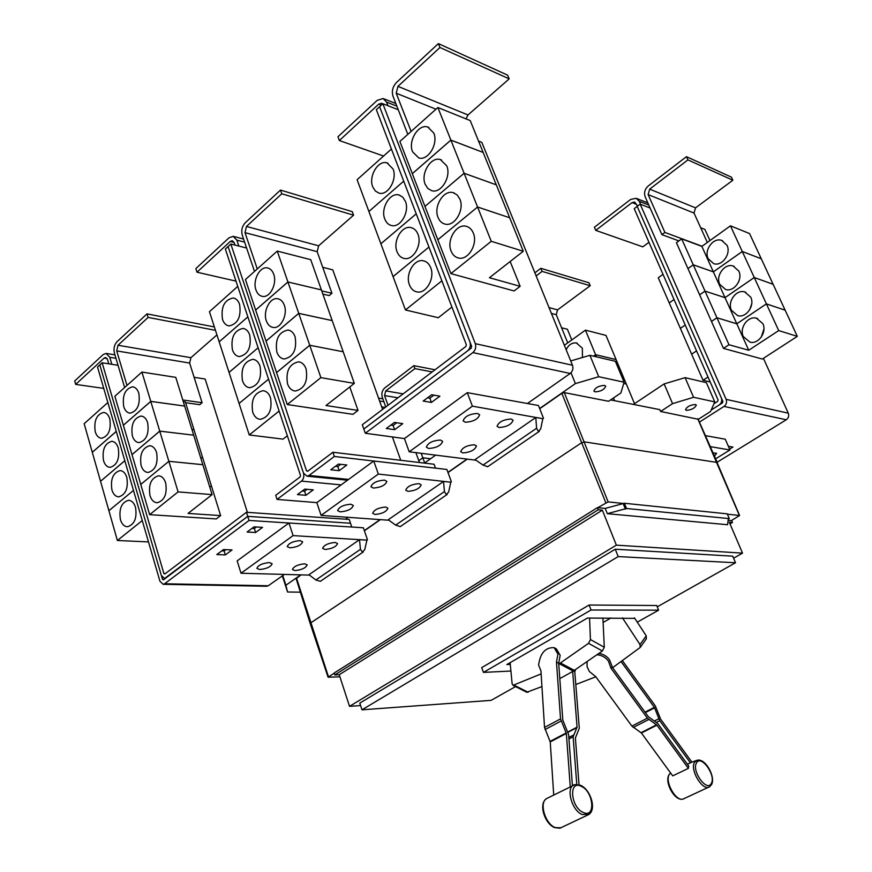 <?xml version="1.0" encoding="UTF-8"?>
<svg xmlns="http://www.w3.org/2000/svg" width="872" height="872" viewBox="0 0 872 872"><rect width="100%" height="100%" fill="white"/><g stroke="black" fill="none" stroke-linecap="round" stroke-linejoin="round"><path stroke-width="1.31" d="M622.423 660.704L655.308 705.895L660.66 719.204L691.91 762.139L687.365 764.199M690.471 762.913L659.723 720.686L654.371 707.356L621.126 661.663M587.085 661.63L587.063 666.622L589.363 671.538L595.718 676.618L631.884 726.104L641.411 733.014L672.715 775.873L688.379 768.374L656.899 725.166L647.362 718.168L611 668.279L608.427 661.052C605.397 657.161 601.56 655.079 596.906 654.796M598.824 653.455C603.152 653.989 606.694 656.049 609.463 659.657L612.624 667.69L648.332 716.675L657.848 723.662L688.706 766.03L688.379 768.374M570.234 786.359L566.342 733.461L560.533 718.888L556.478 662.033L557.949 654.142L554.134 647.645C545.382 647.307 540.204 653.139 538.591 665.129L540.934 670.797L544.531 727.433L550.243 741.919L553.676 794.272M554.908 648.059L556.336 648.822L560.162 655.319L558.69 663.2L562.8 720.021L568.609 734.584L572.413 785.53M575.52 669.674L574.779 671.734L579.291 728.251L575.389 737.919L579.03 784.724M576.784 784.397L573.133 736.807L577.068 727.139L572.675 671.484L602.389 650.981L604.285 647.242L602.901 617.986M559.813 678.612L572.675 671.484M646.272 638.936L646.25 635.852L634.424 617.834M622.466 617.899L640.004 644.561L640.179 647.471L612.624 667.69M612.024 666.862L611 668.279M595.838 676.781L575.803 684.52M558.69 663.2L556.478 662.033M526.786 692.248L541.937 686.569M541.13 673.893L513.041 685.327L512.137 683.855L510.12 662.666M574.779 671.734L573.471 671.037M589.559 618.052L590.442 639.579L588.535 643.351L558.756 664.115M603.108 622.444L610.989 617.954M510.284 664.409L506.828 664.562L587.434 618.063L634.772 618.368M637.258 622.15L658.6 610.182L591.053 609.997L483.426 672.399L510.916 671.037M387.964 105.719L386.569 102.1L383.124 98.525L377.249 100.313L337.965 136.762L339.361 140.545L383.582 156.034M339.361 140.545L378.721 104.139L381.642 103.256L382.666 103.899M409.469 284.915C405.044 274.451 414.146 258.494 423.345 260.793C426.691 261.513 429.144 263.813 430.703 267.682C435.172 278.103 426.146 294.017 417.067 291.935C413.59 291.248 411.05 288.915 409.469 284.915M391.408 149.036L357.095 179.708L368.911 211.482L403.714 181.147L368.9 211.493L393.065 276.598L428.948 247.038L393.076 276.62L405.447 309.963L438.289 317.724L451.925 307.053M397.033 251.703C392.596 241.261 401.927 225.074 411.039 227.614C414.167 228.366 416.478 230.568 417.95 234.23C422.43 244.65 413.165 260.783 404.172 258.45C400.902 257.741 398.526 255.485 397.033 251.703M384.792 219.036C380.356 208.615 389.893 192.222 398.907 194.968L402.733 197.137L405.393 201.334C409.884 211.733 400.412 228.083 391.506 225.521C388.443 224.78 386.198 222.622 384.792 219.036M372.747 186.891C368.322 176.504 378.034 159.903 386.95 162.857L393.054 168.972C397.545 179.349 387.877 195.906 379.069 193.137L375.331 191.012L372.747 186.891M214.359 326.946L147.03 313.876L148.12 317.408L118.003 345.258L116.717 350.904L126.985 385.424M215.46 330.335L148.12 317.408M124.631 387.528L114.396 353.04C113.425 348.56 114.276 344.8 116.968 341.77L147.03 313.876M216.932 334.903L190.914 357.683L189.638 363.057L202.097 402.701L182.793 399.976M165.658 482.881C167.359 493.868 164.568 500.484 157.298 502.741C153.919 502.577 151.477 500.201 149.984 495.612C148.305 484.592 151.139 477.998 158.464 475.818C161.767 476.025 164.165 478.379 165.658 482.881M183.294 401.578L185.344 401.872L193.987 429.711L191.927 429.46L193.987 429.733L202.74 457.953L200.68 457.746L202.751 457.974L211.624 486.576L209.563 486.402L211.634 486.598L220.627 515.592L188.047 513.434L212.103 494.62L202.838 464.7L168.863 461.31L159.75 431.139L193.693 435.183L184.679 406.069L150.769 401.403L141.918 372.072L175.784 377.358L184.668 406.047L150.758 401.382L123.366 425.231L114.864 396.259L141.918 372.072M212.103 494.62L178.095 491.895L168.863 461.31L140.752 484.429L168.863 461.31L202.827 464.678L193.693 435.183L159.74 431.117L150.769 401.403L123.377 425.253L131.999 454.617L159.75 431.139M156.589 452.59C158.246 463.653 155.412 470.27 148.109 472.461C144.872 472.243 142.539 469.932 141.101 465.528C139.476 454.443 142.343 447.837 149.701 445.723C152.862 445.984 155.162 448.273 156.589 452.59M147.641 422.735C149.254 433.853 146.398 440.48 139.051 442.605C135.956 442.333 133.721 440.088 132.359 435.869C130.767 424.719 133.667 418.113 141.057 416.064C144.087 416.358 146.278 418.582 147.641 422.735M138.822 393.294C140.392 404.477 137.504 411.104 130.135 413.165C127.17 412.859 125.034 410.679 123.726 406.614C122.178 395.408 125.099 388.814 132.522 386.819C135.422 387.157 137.514 389.315 138.822 393.294M658.6 610.182L656.714 605.506L589.123 605.015L591.053 609.997M483.426 672.399L481.715 667.614L589.123 605.015M439.968 47.502L509.194 78.872L507.635 75.166L438.376 43.6L439.968 47.502L397.948 86.361L396.215 93.206L411.115 131.421M407.824 134.364L392.989 96.182C391.561 91.157 392.705 86.601 396.444 82.513L438.376 43.6M509.194 78.872L468.002 114.962L466.03 118.897M473.311 233.075C478.129 243.877 468.177 260.597 458.585 258.036C455.173 257.262 452.677 254.951 451.107 251.103C446.344 240.269 456.394 223.483 466.117 226.284C469.376 227.102 471.774 229.369 473.311 233.075M510.164 261.502L520.137 286.321L489.432 277.732L523.276 251.256L496.321 184.853L464.111 173.277L450.879 140.12L483.164 152.458L470.226 120.587L437.864 107.507L450.868 140.087L412.325 173.648L399.899 141.449L437.864 107.507M523.276 251.256L491.252 241.304L477.573 207.013L509.684 217.76L477.562 206.991L464.111 173.277L424.958 206.413L412.325 173.681L450.879 140.12M459.904 199.176C464.732 209.956 454.53 226.905 445.047 224.093C441.853 223.287 439.521 221.074 438.049 217.433C433.275 206.62 443.554 189.606 453.168 192.658L457.135 194.914L459.904 199.176M446.726 165.833C451.554 176.591 441.123 193.769 431.76 190.717L427.88 188.505L425.198 184.33C420.424 173.539 430.921 156.306 440.404 159.587L446.726 165.833M496.288 184.842L483.153 152.436L450.868 140.087M496.31 184.831L464.1 173.256L424.958 206.413M433.766 133.056C438.594 143.782 427.956 161.167 418.724 157.897L412.565 151.772C407.802 141.024 418.484 123.573 427.836 127.061L433.766 133.056M441.875 280.817L405.447 309.963M416.227 213.825L380.879 243.768L416.227 213.847M362.283 424.751L465.855 346.478L466.335 344.691L376.355 109.698L379.593 106.711L469.943 341.966C470.945 345.519 470.15 348.495 467.545 350.893L363.777 429.013L362.283 424.751M238.841 246.068L236.857 240.138L233.151 236.334L229.042 237.794L195.829 268.609L196.996 272.206L236.007 281.122M196.996 272.206L230.263 241.446L232.301 240.716L234.165 242.623L234.993 245.087M252.717 412.194C250.82 399.965 254.264 392.803 263.05 390.689C266.461 391.081 268.947 393.435 270.494 397.752C272.424 409.938 269.034 417.132 260.336 419.334C256.826 418.996 254.286 416.609 252.717 412.194M237.751 286.398L209.444 311.707L229.042 372.399L258.123 347.765L229.053 372.431L249.25 434.954L283.04 439.139L287.346 435.771M242.503 380.813C240.661 368.507 244.149 361.335 252.956 359.319C256.205 359.755 258.559 362.033 260.041 366.164C261.916 378.426 258.483 385.609 249.741 387.735C246.405 387.342 243.986 385.032 242.503 380.813M232.443 349.901C230.655 337.519 234.176 330.357 243.005 328.417C246.089 328.886 248.335 331.098 249.741 335.033C251.561 347.383 248.084 354.566 239.32 356.604C236.149 356.168 233.849 353.934 232.443 349.901M222.524 319.446C220.79 306.988 224.344 299.837 233.195 297.973C236.127 298.475 238.263 300.611 239.593 304.383C241.359 316.798 237.849 323.981 229.074 325.932C226.055 325.463 223.875 323.294 222.524 319.446M281.787 193.78L353.585 215.188L352.288 211.645L280.49 190.074L281.787 193.78L246.471 226.458L244.988 232.639L257.273 268.958M254.504 271.421L242.263 235.146C241.097 230.404 242.078 226.284 245.228 222.785L280.49 190.074M353.585 215.188L318.64 245.806L317.179 251.67L331.938 293.286L321.735 290.888M306.072 368.878C308.078 381.489 304.459 388.879 295.216 391.048C291.684 390.634 289.133 388.258 287.553 383.909C285.58 371.232 289.264 363.875 298.584 361.826C302.006 362.283 304.502 364.638 306.072 368.878M349.781 386.939L358.021 410.418L325.997 405.545L354.326 383.386L332.21 320.602L298.747 313.386L309.724 345.247L343.187 351.765L309.724 345.247L276.555 372.562L266.036 341.094L298.747 313.386M320.885 377.631L309.734 345.268L276.566 372.595L287.259 404.543L320.885 377.631L354.326 383.386M295.118 336.843C297.069 349.563 293.395 356.942 284.13 359.013C280.784 358.545 278.353 356.245 276.86 352.103C274.953 339.35 278.669 331.992 288.022 330.03C291.27 330.543 293.635 332.81 295.118 336.843M284.337 305.32C287.945 314.727 280.795 328.875 273.23 327.469C270.048 326.956 267.748 324.733 266.331 320.787C262.766 311.358 269.96 297.178 277.612 298.725C280.686 299.27 282.931 301.461 284.337 305.32M298.736 313.364L266.025 341.072L255.66 310.083L287.923 281.994L298.736 313.364L332.199 320.58L310.737 259.671L277.263 251.082L287.913 281.972L321.397 289.907L287.913 281.972L255.649 310.05L245.446 279.531L277.263 251.082M273.721 274.266C277.34 283.651 270.015 297.984 262.505 296.404C259.496 295.859 257.316 293.711 255.965 289.94C252.39 280.533 259.747 266.178 267.344 267.9C270.255 268.467 272.391 270.593 273.721 274.266M202.097 402.701L199.743 404.695L185.616 402.711M178.095 491.895L149.635 514.665L132.01 454.65L159.74 431.117M220.627 515.592L216.278 518.927L149.635 514.665M111.845 364.322L109.774 357.302L106.101 353.411L103.147 354.599L74.698 380.988L75.668 384.41L103.735 388.389M75.668 384.41L104.16 358.065L105.632 357.476L107.474 359.428L108.771 363.831M120.412 519.614C118.81 508.921 121.481 502.479 128.435 500.299C131.683 500.463 134.048 502.817 135.52 507.351C137.144 518.023 134.517 524.486 127.617 526.732C124.282 526.612 121.884 524.236 120.412 519.614M107.856 402.526L84.159 423.705L108.891 510.676L133.481 490.424L108.902 510.698L117.371 540.487L148.491 541.915M111.91 489.922C110.341 479.153 113.044 472.722 120.031 470.597C123.159 470.815 125.415 473.093 126.822 477.464C128.413 488.2 125.742 494.653 118.81 496.844C115.616 496.669 113.316 494.359 111.91 489.922M103.517 460.634C101.991 449.81 104.727 443.368 111.736 441.308C114.733 441.559 116.903 443.783 118.254 447.979C119.802 458.781 117.099 465.234 110.134 467.359C107.071 467.141 104.869 464.896 103.517 460.634M95.244 431.749C93.751 420.871 96.52 414.429 103.561 412.423C106.428 412.707 108.51 414.876 109.796 418.909C111.311 429.765 108.575 436.218 101.588 438.289C98.645 438.027 96.53 435.847 95.244 431.749M102.144 362.785L99.822 364.932L161.331 575.433L164.546 578.485L247.746 516.355L246.46 512.289L164.797 574.005L163.871 573.504L102.144 362.785L118.036 365.292M246.46 512.289L349.236 519.461L350.522 523.244L247.746 516.355M657.248 606.825L735.521 562.756L618.193 556.587L361.989 709.808L491.121 700.358L515.57 686.591M491.252 241.304L450.889 273.612L437.831 239.756L477.573 207.013L437.82 239.735L424.969 206.446M520.137 286.321L514.088 290.943L450.889 273.612M363.82 429.013L471.174 348.179L471.654 346.391L379.593 106.711L382.852 103.724L475.284 343.655C476.297 347.23 475.491 350.206 472.875 352.604L365.313 433.264L363.809 429.002M279.138 411.039L249.25 434.954M268.554 379.157L239.07 403.442L268.554 379.189M219.177 341.846L247.866 316.863L219.166 341.824M331.938 293.286L329.191 295.597L322.88 294.126M358.021 410.418L352.931 414.32L287.259 404.543M302.213 491.034L304.546 491.23L305.898 495.307L297.428 494.588L304.808 489.094L313.277 489.846L305.898 495.307M304.546 491.23L307.151 489.301M335.458 466.291L337.791 466.542L339.197 470.673L330.771 469.779L338.445 464.078L346.86 465.005L339.197 470.673M337.791 466.542L340.767 464.34M247.386 512.355L205.16 379.037L194.118 377.293M142.267 520.562L117.371 540.487M124.816 460.71L100.531 481.279L124.827 460.732M92.301 452.306L116.281 431.433M116.27 431.4L92.29 452.285M161.505 575.934L162.497 579.346L163.424 579.847L247.746 516.366L350.522 523.244M256.412 526.993L254.352 528.519L251.997 528.378M225.87 549.676L224.126 550.962L221.761 550.864M396.76 422.757L393.119 425.449L390.82 425.122M433.94 395.136L429.852 398.177L427.574 397.785M735.521 562.756L732.72 556.173L615.24 549.207L618.193 556.587M361.989 709.808L359.787 703.115L615.24 549.207M362.436 552.15L360.452 549.338L359.504 539.692L366.927 540.106L364.758 549.545L362.436 552.15M359.504 539.692L308.961 574.735L315.882 579.978L320.384 581.308M446.355 494.653L444.426 491.601L443.532 481.442L450.813 482.205L448.644 492.015L446.355 494.653M443.532 481.442L388.247 519.767L395.67 525.118L400.248 526.612M538.449 431.553L536.596 428.239L535.79 417.492L542.853 418.691L540.695 428.893L538.449 431.553M535.79 417.492L475.044 459.599L483.034 465.059L487.677 466.716M398.253 109.73L382.852 103.724M478.543 141.068L481.813 142.343L572.479 365.248C573.471 368.54 572.708 371.276 570.179 373.456L527.44 403.507L538.46 405.502L539.637 408.51L575.389 383.604L598.715 376.715L624.101 382.219L620.864 392.978L608.591 401.284L564.282 392.596L561.83 393.316L539.724 408.706M230.829 244.04L306.519 470.826L307.631 471.294L332.908 452.263L334.347 456.47L309.015 475.469L306.988 476.188L303.489 473.093L228.083 246.547L303.489 473.093C304.306 476.417 303.63 479.088 301.461 481.115L277.045 499.416L275.716 495.296L300.077 476.951L300.48 475.349L225.358 249.065L230.829 244.04L246.613 248.03M400.749 460.307L392.411 436.937M382.59 409.415L332.777 269.851L322.727 267.301M332.908 452.263L434.082 464.253L435.499 468.144M450.813 482.205L378.339 474.063L321.092 515.396L316.841 502.632L373.772 461.016L446.867 469.463L447.936 472.373L467.011 459.086M316.852 502.621L277.045 499.416M334.347 456.47L373.75 461.026L378.339 474.063M99.822 364.954L97.522 367.079L159.958 581.264L163.184 584.316L164.568 583.771L249.032 520.442L247.746 516.366M254.352 528.519L255.616 532.509L247.092 532.029L254.057 526.852L262.57 527.364L255.616 532.509M224.126 550.962L225.336 554.908L216.79 554.57L223.505 549.567L232.05 549.938L225.336 554.908M266.516 586.257L268.282 585.755L284.403 574.419M393.119 425.449L394.635 429.667L386.296 428.479L394.46 422.419L402.777 423.639L394.635 429.667M429.852 398.177L431.422 402.439L423.171 401.055L431.662 394.743L439.902 396.171L431.422 402.439M640.604 204.31L639.285 201.323L636.08 198.271L630.652 199.437L594.41 227.232L595.74 230.371L642.795 246.852L648.964 242.296M595.74 230.371L632.047 202.609L634.74 202.021L637.508 206.174M708.01 376.998L703.028 380.268L691.627 354.174L696.554 350.871L691.616 354.152L680.367 328.384L685.229 325.038L680.356 328.363L669.238 302.922L674.045 299.532L669.227 302.9L658.251 277.765L663.003 274.342M703.028 380.268L710.179 381.958M435.03 369.772L413.829 365.662L414.919 368.616L385.762 390.907L384.552 395.561L388.04 405.295M432.185 371.93L414.919 368.616M385.773 407.006L382.296 397.283C381.293 393.534 382.1 390.438 384.705 387.986L413.829 365.662M424.697 462.934L422.833 457.8L430.583 458.748L422.822 457.778L421.209 453.309M730.017 523.909L732.458 522.481L729.275 522.175L742.53 553.131L616.351 545.153L349.53 706.342L360.594 705.568M733.57 558.2L742.53 553.131M616.351 545.153L602.356 510.164L339.23 674.721L349.53 706.342M602.356 510.164L598.236 509.771L334.772 674.917L339.23 674.721M598.236 509.771L597.385 507.657L334.15 672.999L334.772 674.917M728.262 519.211L729.286 518.6L626.521 508.496L607.326 513.684L727.575 524.726L728.262 519.211M597.385 507.657L605.223 508.409L624.385 503.253L727.248 513.859L729.286 518.6M300.012 540.607L302.649 541.828C301.309 545.153 297.069 547.158 289.918 547.845L287.226 546.624C288.599 543.289 292.861 541.283 300.012 540.607M269.394 562.549L272.119 563.726C270.81 566.876 266.647 568.817 259.649 569.525L256.869 568.348C258.199 565.187 262.374 563.258 269.394 562.549M335.12 542.438L337.551 543.55C336.2 546.798 332.036 548.771 325.082 549.48L322.607 548.357C323.981 545.109 328.155 543.136 335.12 542.438M304.655 563.803L307.173 564.882C305.854 567.955 301.788 569.863 294.954 570.604L292.403 569.514C293.733 566.429 297.821 564.522 304.655 563.803M384.476 480.112L386.863 481.399C385.413 485.235 380.911 487.459 373.38 488.058L370.927 486.761C372.409 482.914 376.922 480.701 384.476 480.112M350.838 504.212L353.334 505.466C351.917 509.095 347.525 511.232 340.145 511.864L337.606 510.6C339.034 506.959 343.448 504.834 350.838 504.212M418.996 483.633L421.187 484.81C419.715 488.538 415.312 490.718 407.987 491.35L405.742 490.162C407.235 486.423 411.649 484.243 418.996 483.633M385.62 507.035L387.909 508.191C386.481 511.722 382.176 513.815 375.004 514.48L372.66 513.314C374.11 509.771 378.426 507.678 385.62 507.035M477.518 413.459L479.633 414.789C478.041 419.247 473.256 421.732 465.267 422.233L463.108 420.893C464.722 416.424 469.528 413.938 477.518 413.459M440.415 440.044L442.638 441.363C441.101 445.559 436.436 447.936 428.632 448.481L426.353 447.151C427.912 442.932 432.599 440.567 440.415 440.044M511.166 419.007L513.096 420.206C511.472 424.533 506.796 426.964 499.046 427.509L497.073 426.288C498.708 421.961 503.406 419.53 511.166 419.007M474.433 444.753L476.472 445.952C474.913 450.028 470.346 452.361 462.77 452.939L460.689 451.729C462.258 447.641 466.847 445.32 474.433 444.753M542.853 418.691L472.395 406.156L409.186 451.794L404.455 438.572L365.313 433.264M351.765 527.026L350.49 523.255M249.032 520.442L363.362 527.778L364.322 530.59L380.105 519.603M237.162 560.881L288.97 523.004L293.09 535.615L240.999 573.231L237.162 560.881M472.395 406.156L467.272 392.651L527.44 403.507M404.455 438.572L467.272 392.651M686.46 156.666L687.932 159.881L649.673 189.137L648.125 194.587L664.9 232.432L661.903 234.644L645.171 196.843C643.819 192.712 644.844 189.082 648.256 185.954L686.46 156.666L731.434 177.158L732.872 180.242L687.932 159.881M702.058 246.253L664.9 232.432M732.872 180.242L695.529 207.863L694.025 213.062L707.345 242.46M743.326 336.603C739.02 328.123 747.816 315.653 756.438 318.182L762.847 323.643C767.175 332.068 758.52 344.473 750.007 342.184L743.326 336.603M763.937 328.984L761.289 337.104M766.412 303.903L778.707 330.586L748.732 350.261L728.981 344.734L716.926 317.768L736.796 323.806L766.412 303.903L785.149 310.181L797.302 336.363L778.707 330.586M725.014 297.668L754.269 277.536L766.401 303.881L736.796 323.785L716.915 317.746L705.023 291.128L725.014 297.668L748.732 350.261M731.455 310.301C727.117 301.799 736.164 289.155 744.71 291.913L750.738 297.178C755.098 305.625 746.192 318.193 737.734 315.675L731.455 310.301M751.719 303.903L749.626 309.909M701.873 246.384L730.453 225.826L742.279 251.496L713.361 271.846L693.262 264.805L681.664 238.874L701.873 246.384L725.003 297.646L705.012 291.106L693.262 264.826L713.372 271.868L742.29 251.518L754.258 277.525L773.126 284.316L785.138 310.17L766.401 303.881M719.738 284.327C715.389 275.814 724.643 263.017 733.112 265.982L738.791 271.061C743.162 279.531 734.028 292.251 725.646 289.515L719.738 284.327M739.347 279.879L738.431 282.332M730.453 225.826L749.549 233.554L761.256 258.755L742.279 251.496L761.267 258.777L773.115 284.294L754.258 277.525L725.003 297.646M708.162 258.679C703.802 250.155 713.263 237.228 721.645 240.378L726.997 245.272C731.379 253.752 722.038 266.625 713.732 263.682L708.162 258.679M713.961 403.758L717.656 401.382L718.081 399.976L634.217 208.659L637.181 206.402L721.308 397.894C722.245 400.749 721.547 403.093 719.215 404.935L711.181 410.08M419.454 462.52L418.789 460.678L422.833 457.8L418.778 460.667L415.879 452.633M728.131 520.268L731.663 520.617L732.458 522.481M624.385 503.253L626.521 508.496M623.306 503.929L625.431 509.172M605.223 508.409L607.326 513.684M339.917 676.825L328.079 677.217L334.205 673.184M597.734 507.689L608.144 501.901L623.949 503.526M727.379 514.153L739.587 515.505L717.035 462.433L584.578 441.897L581.439 442.845L310.683 622.913L310.192 623.534L328.079 677.217M366.927 540.106L293.09 535.615M240.999 573.231L309.451 575.106M321.092 515.396L388.89 520.235M409.186 451.794L475.927 460.209M451.391 481.813L447.936 472.373M367.461 539.735L364.322 530.59M543.485 418.255L539.637 408.51M678.874 240.912L661.903 234.644M728.981 344.734L723.477 348.397L762.324 359.046L797.302 336.363M723.477 348.397L711.498 321.463L716.926 317.768M716.915 317.746L711.487 321.441L699.649 294.867L705.023 291.128M705.012 291.106L699.638 294.845L687.964 268.609L693.262 264.826L687.954 268.587L676.432 242.689L681.664 238.874M381.685 406.886L385.195 407.431M739.587 515.505L731.401 520.584M604.525 385.402L605.702 386.198C604.394 389.588 600.863 391.474 595.096 391.866L593.887 391.059C595.205 387.669 598.748 385.784 604.525 385.402M467.316 459.119L448.001 472.57M380.41 519.625L364.387 530.786M301.058 574.877L296.131 578.583L310.192 623.534M300.393 592.175L287.553 591.99L285.885 585.221L300.742 574.866M282.375 575.847L287.553 591.99M282.79 575.553L285.885 585.221M570.997 372.758L575.389 383.604M435.673 455.13L424.435 463.108M348.092 517.325L345.454 519.2M624.101 382.219L615.36 361.291L589.908 355.318L598.715 376.715M589.908 355.318L570.724 360.932M711.171 410.091L722.463 402.864L722.888 401.447L637.181 206.402M637.192 206.402L640.168 204.146L726.136 399.365C727.074 402.232 726.376 404.575 724.033 406.417L699.42 422.124M650.12 208.026L640.168 204.146M709.972 240.563L704.914 229.412L700.685 227.756M763.414 358.338L788.299 413.175C789.215 415.857 788.539 418.048 786.282 419.759L717.166 462.215M713.024 452.851L716.61 453.309L714.484 456.176M728.349 446.279L732.96 447.074L729.602 449.145M697.949 419.203L660.584 411.475L659.788 409.633L610.618 399.91M542.09 271.388L590.213 285.733L588.971 282.768L540.825 268.304L542.09 271.388L536.149 275.923M534.896 272.849L540.825 268.304M590.213 285.733L557.568 309.876L556.238 314.683L567.727 342.87M613.485 397.981L614.607 400.695M623.72 383.462L626.303 384.018L634.511 403.671M593.549 356.179L595.598 354.73L596.481 356.866M595.598 354.73L616.079 359.569L626.292 384.007L623.731 383.451M566.179 349.748C568.555 344.811 571.945 342.554 576.348 342.958L582.354 348.179L582.452 357.498M564.369 345.29L585.439 330.139L595.598 354.708L593.527 356.168M585.439 330.139L605.986 335.415L616.079 359.558L595.598 354.708M715.65 458.792L729.962 449.974L710.266 446.628M705.394 435.629L725.275 439.216L729.962 449.974M686.417 410.341L685.512 409.753C686.874 406.712 690.188 404.957 695.442 404.499L696.325 405.077C694.973 408.118 691.67 409.873 686.417 410.341M714.778 401.894L706.364 382.645L685.098 377.652L664.137 383.92L672.552 403.638L693.589 397.294L714.778 401.894L710.56 411.475L698.2 419.378M685.098 377.652L693.589 397.294M660.584 411.475L672.552 403.638M664.137 383.92L633.399 404.412M571.792 339.96L567.41 329.256L561.579 327.785M711.334 783.383C707.083 792.615 691.333 770.99 696.488 762.978C700.881 754.095 716.261 775.263 711.334 783.383M583.259 812.442C570.495 807.243 568.522 779.655 581.21 786.282C593.658 791.427 595.99 818.688 583.259 812.442M694.548 762.281L697.131 760.242C705.481 757.953 715.847 777.017 711.53 784.647L709.285 786.969C702.461 791.22 689.589 769.638 694.548 762.281M670.601 772.963L669.314 774.412C664.508 781.301 675.647 801.499 682.972 799.112L683.724 798.872M709.863 786.609L682.972 799.112C674.514 801.368 664.279 782.195 668.966 774.794M589.134 814.23L582.234 814.557C571.106 810.23 565.328 785.988 574.975 784.615L546.94 798.414C538.787 801.891 544.869 823.724 555.181 827.583L561.056 827.833M659.723 720.686L656.507 722.321M658.72 718.811L654.501 720.959M654.621 707.824L645.356 712.598M654.371 707.356L645.04 712.162M631.884 726.104L647.362 718.168M633.236 727.444L648.724 719.531M641.073 732.676L656.562 724.817M641.411 733.014L656.899 725.166M544.531 727.433L560.533 718.888M545.055 729.548L561.077 721.013M550.112 741.385L566.201 732.927M550.243 741.919L566.342 733.461M573.133 736.807L568.936 738.998M573.394 735.074L568.827 737.461M577.002 727.564L567.999 732.295M577.068 727.139L567.857 731.979M640.004 644.561L646.25 635.852M514.24 685.261L528.17 692.292M559.399 663.756L573.318 671.124M560.543 663.025L574.452 670.415M588.535 643.351L602.389 650.981M590.442 639.579L604.285 647.242M378.721 104.139L381.315 105.152M189.638 363.057L116.717 350.904M190.914 357.683L118.003 345.258M435.967 109.207L396.215 93.206M468.002 114.962L397.948 86.361M386.569 102.1L396.858 106.144M230.263 241.446L234.088 242.416M317.179 251.67L244.988 232.639M318.64 245.806L246.471 226.458M236.857 240.138L244.618 242.133M109.774 357.302L115.965 358.305M104.16 358.065L107.103 358.534M163.871 573.504L165.407 573.547M360.452 549.338L315.882 579.978M444.426 491.601L395.67 525.118M536.596 428.239L483.034 465.059M572.479 365.248L475.284 343.655M306.519 470.826L308.045 470.978M341.115 484.887L301.461 481.115M309.015 475.469L348.604 479.415M162.497 579.346L164.045 579.379M164.568 583.771L268.282 585.755M570.179 373.456L472.875 352.604M632.047 202.609L636.745 204.44M397.948 397.796L384.552 395.561M403.137 393.872L385.762 390.907M639.285 201.323L648.812 205.062M694.025 213.062L648.125 194.587M695.529 207.863L649.673 189.137M379.582 401.011L383.876 401.698M561.83 393.316L605.768 502.643M296.502 578.049L328.461 676.781M564.282 392.596L608.144 501.901M788.299 413.175L726.136 399.365M786.282 419.759L724.033 406.417M697.753 418.767L739.369 515.396M556.238 314.683L551.398 313.408M557.568 309.876L549.022 307.587M669.02 774.707L670.514 773.028M580.719 785.367C590.889 789.825 597.048 810.404 588.284 814.764L559.933 828.215L554.603 827.604C544.706 823.713 538.514 804.289 546.101 798.97M580.589 785.312L574.975 784.615M696.412 760.482L691.79 762.193M640.179 647.471L646.414 638.729M513.041 685.327L526.971 692.346M424.686 261.164L423.345 260.793M412.271 227.984L411.039 227.614M400.052 195.339L398.907 194.968M387.996 163.228L386.95 162.857M159.358 475.894L158.464 475.818M150.562 445.821L149.701 445.723M141.874 416.173L141.057 416.064M133.296 386.928L132.522 386.819M467.49 226.72L466.117 226.284M454.432 193.094L453.168 192.658M441.57 160.012L440.404 159.587M428.904 127.476L427.836 127.061M383.702 98.754L395.855 103.539M264.129 390.863L263.05 390.689M253.981 359.504L252.956 359.319M243.975 328.602L243.005 328.417M234.11 298.17L233.195 297.973M299.739 362.033L298.584 361.826M289.112 330.248L288.022 330.03M278.626 298.954L277.612 298.725M268.293 268.129L267.344 267.9M233.674 236.465L243.571 239.026M106.537 353.487L114.941 354.86M129.274 500.365L128.435 500.299M120.837 470.673L120.031 470.597M112.51 441.396L111.736 441.308M104.291 412.521L103.561 412.423M164.546 578.485L165.222 578.496M163.184 584.316L266.908 586.257M363.297 551.922L320.286 581.384M447.205 494.446L400.161 526.666M539.278 431.378L487.601 466.771M306.988 476.188L347.525 480.2M636.615 198.478L647.863 202.914M756.438 318.182L757.659 318.563M744.71 291.913L745.843 292.294M733.112 265.982L734.159 266.363M721.645 240.378L722.605 240.748M378.557 398.112L382.841 398.82M576.348 342.958L577.242 343.176M698.003 418.92L717.329 462.596"/></g></svg>
